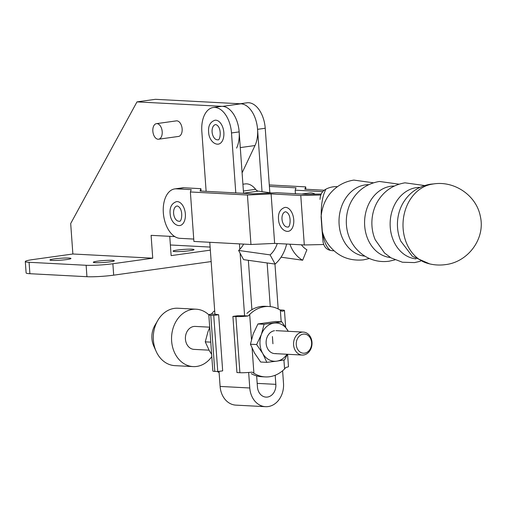 <?xml version="1.0" encoding="UTF-8"?>
<svg xmlns="http://www.w3.org/2000/svg" width="506" height="506" viewBox="0 0 506 506"><rect width="100%" height="100%" fill="white"/><g stroke="black" fill="none" stroke-linecap="round" stroke-linejoin="round"><path stroke-width="0.76" d="M156.968 123.628A7.856 4.63 82.1 0 1 162.16 131.237A7.856 4.63 82.1 0 1 158.612 139.213A7.856 4.63 82.1 0 1 158.081 139.239A7.856 4.63 82.1 0 1 152.888 131.63A7.856 4.63 82.1 0 1 156.436 123.654A7.856 4.63 82.1 0 1 156.968 123.628M158.612 139.213L178.542 136.437A7.856 4.63 -97.9 0 0 182.097 128.454A7.856 4.63 -97.9 0 0 176.898 120.852A7.856 4.63 -97.9 0 0 176.373 120.871L156.436 123.654M189.82 250.71A10.537 0.961 175.9 0 1 178.858 251.577A10.537 0.961 175.9 0 1 173.033 251.134A10.537 0.961 175.9 0 1 177.271 250.053A10.537 0.961 175.9 0 1 188.238 249.186A10.537 0.961 175.9 0 1 194.057 249.629A10.537 0.961 175.9 0 1 189.82 250.71M54.18 258.901A10.537 0.961 -4.1 0 0 49.949 259.983A10.537 0.961 -4.1 0 0 55.768 260.426A10.537 0.961 -4.1 0 0 66.735 259.559A10.537 0.961 -4.1 0 0 70.966 258.471A10.537 0.961 -4.1 0 0 65.147 258.028A10.537 0.961 -4.1 0 0 54.18 258.901M97.538 261.172A10.537 0.961 -4.1 0 0 93.3 262.253A10.537 0.961 -4.1 0 0 99.125 262.703A10.537 0.961 -4.1 0 0 110.087 261.83A10.537 0.961 -4.1 0 0 114.324 260.748A10.537 0.961 -4.1 0 0 108.499 260.305A10.537 0.961 -4.1 0 0 97.538 261.172M174.785 236.587L151.098 235.347L152.736 258.18L72.87 253.993L70.688 223.538L136.987 101.883L222.551 106.374A24.908 14.674 82.1 0 1 237.124 121.674A24.908 14.674 82.1 0 1 236.606 148.106M29.898 273.708L29.076 262.291A19.158 1.752 175.9 0 1 25.3 261.52L26.116 272.943A19.158 1.752 -4.1 0 0 29.898 273.708L86.943 276.706A19.158 1.752 -4.1 0 0 113.686 275.163L211.16 261.57M113.686 275.163L112.87 263.746L152.736 258.18M72.87 253.993L33.004 259.553A19.158 1.752 175.9 0 0 25.3 261.52M136.987 101.883L155.386 99.315L240.951 103.806A24.908 14.674 82.1 0 1 255.524 119.106A24.908 14.674 82.1 0 1 255.005 145.538L242.096 172.837M29.076 262.291L86.128 265.283L86.943 276.706M112.87 263.746A19.158 1.752 175.9 0 1 86.128 265.283M169.75 236.321L171.136 255.619L210.338 250.147M170.37 244.98L210.116 247.067M315.143 194.159A22.991 13.548 -97.9 0 0 311.728 192.976A22.991 13.548 -97.9 0 0 309.451 192.969L301.646 194.057M271.513 192.976L258.345 191.123A7.666 4.516 82.1 0 1 255.619 189.32A22.991 13.548 -97.9 0 0 247.428 183.925A22.991 13.548 -97.9 0 0 245.151 183.918L242.912 184.235M286.63 244.031A34.49 27.482 -82 0 1 275.125 264.069L270.103 254.879L238.617 250.445L243.595 259.641L275.081 264.075M270.103 254.879A22.991 18.324 98 0 0 277.244 243.531M243.639 244.101A22.991 18.324 -82 0 1 238.617 250.445M289.906 244.208A34.49 27.482 98 0 0 302.664 260.229L306.902 249.749A22.991 18.324 -82 0 1 301.405 244.822M302.664 260.229L281.058 257.187M320.02 199.421C320.222 194.601 322.158 191.198 325.826 189.206L324.232 193.064C322.113 198.896 321.108 206.486 321.209 215.841A7.666 5.768 176.3 0 0 321.101 217.125A7.666 5.768 176.3 0 0 321.108 217.175L322.012 229.863A7.666 6.591 175.4 0 1 322.006 229.787L321.108 217.175M373.453 182.811L353.871 180.092C344.58 181.534 336.838 185.816 330.633 192.938A36.83 29.563 93.1 0 0 321.209 215.841L322.309 231.286C323.435 239.085 325.39 244.721 328.16 248.199L330.184 250.318C326.319 249.388 323.941 246.586 323.049 241.906M369.412 258.509L363.441 259.863C348.609 261.279 336.768 255.954 327.913 243.879A36.83 29.563 93.1 0 1 322.309 231.286A7.666 6.591 175.4 0 1 322.012 229.863L323.068 242.121M430.929 184.374A40.24 32.302 93.1 0 0 403.073 222.349A40.24 32.302 93.1 0 0 426.722 263.082C432.82 264.98 439.037 265.498 445.369 264.632C467.917 262.19 485.564 238.762 480.352 216.448C476.462 195.455 454.375 180.534 433.408 183.95L430.929 184.374M330.184 250.318A32.112 25.781 93.1 0 0 334.023 250.818M337.451 186.689A32.112 25.781 93.1 0 0 325.826 189.206M321.209 194.013L307.091 194.348L276.769 192.729L253.095 193.83L200.047 190.996L200.901 188.675L184.07 187.777A24.908 14.674 -97.9 0 0 182.394 187.846L174.728 188.915A24.908 14.674 82.1 0 1 176.404 188.846L191.236 189.642L190.376 191.957L247.428 195.006L271.102 193.906L300.773 195.493L320.753 195.012M190.376 191.957L193.906 241.444L250.957 244.493L274.638 243.392L304.302 244.974L323.644 244.512M174.728 188.915A24.908 14.674 82.1 0 0 163.457 214.209A24.908 14.674 82.1 0 0 179.934 238.332L193.741 239.066M300.773 195.493L304.302 244.974M271.102 193.906L274.638 243.392M247.428 195.006L250.957 244.493M200.901 188.675L201.072 191.053M269.394 186.423L296.029 187.846L295.169 190.167L322.803 191.641M295.169 190.167L295.428 193.728M324.251 190.237L304.84 189.2L305.694 186.878L269.287 184.937M305.694 186.878L305.864 189.257M285.7 207.39A12.074 7.116 -97.9 0 0 284.897 207.422C277.864 209.87 278.224 216.802 278.616 220.464C278.863 224.215 281.709 230.717 287.149 231.381L288.23 231.337A12.074 7.116 -97.9 0 0 293.689 219.079A12.074 7.116 -97.9 0 0 285.7 207.39M287.421 231.368A12.074 7.116 -97.9 0 0 288.23 231.337M287.111 226.992A7.666 4.516 -97.9 0 0 287.623 226.973C290.242 228.668 292.285 214.095 285.745 211.78L285.504 211.786A7.666 4.516 -97.9 0 0 282.038 219.572A7.666 4.516 -97.9 0 0 287.111 226.992M179.832 225.543L178.757 225.587C173.318 224.923 170.465 218.428 170.225 214.67C169.826 211.008 169.466 204.082 176.499 201.635A12.074 7.116 82.1 0 1 177.309 201.597A12.074 7.116 82.1 0 1 185.297 213.285A12.074 7.116 82.1 0 1 179.832 225.543A12.074 7.116 82.1 0 1 179.029 225.581M178.713 221.204A7.666 4.516 -97.9 0 0 179.225 221.179C181.844 222.874 183.893 208.301 177.347 205.986L177.106 205.999A7.666 4.516 -97.9 0 0 173.64 213.779A7.666 4.516 -97.9 0 0 178.713 221.204M214.683 310.703A35.256 28.304 93 0 0 212.722 312.506L211.394 314.049L215.866 314.283A3.833 0.348 -4.1 0 0 216.207 314.403L218.649 314.726L213.741 315.409L210.774 315.251A9.962 0.911 -4.1 0 1 208.814 314.852L212.836 370.999A9.962 0.911 -4.1 0 0 214.797 371.398L217.763 371.549L213.741 315.409M211.647 354.383L209.351 350.702L205.259 341.854L210.768 342.145M205.259 341.854L207.985 331.67L209.718 327.49M219.111 372.517A35.256 28.304 -87 0 1 217.314 371.53M211.394 314.049A9.962 0.911 -4.1 0 0 208.814 314.852M218.649 314.726L222.672 370.866L217.763 371.549M251.242 373.637A35.256 28.304 93 0 0 261.627 376.717L265.283 376.913A35.256 28.304 -87 0 1 253.904 373.238L252.165 372.119A9.962 0.911 175.9 0 1 239.901 372.713L236.934 372.555L232.912 316.414L235.878 316.573L239.901 372.713M287.598 354.289L288.477 366.61A9.962 0.911 -4.1 0 1 285.896 367.413L284.568 368.956A35.256 28.304 -87 0 1 269.641 376.723A35.256 28.304 -87 0 1 265.283 376.913M250.438 344.225L254.531 353.068L260.66 362.024L266.833 362.347L262.747 353.504L256.618 344.548L261.381 334.472L264.107 324.283L257.927 323.96L253.164 334.036L250.438 344.225L256.618 344.548M257.927 323.96L275.637 321.487L281.81 321.81L264.107 324.283M281.81 321.81L288.243 331.297A19.158 15.382 -87 0 0 287.939 330.766A19.158 15.382 -87 0 0 273.98 323.1A19.158 15.382 93 0 0 261.381 334.472A19.158 15.382 -87 0 0 262.747 353.504A19.158 15.382 -87 0 0 276.706 361.164L266.833 362.347M287.433 354.282L284.543 359.88L276.706 361.164A19.158 15.382 -87 0 0 287.029 354.257M274.524 330.715A11.499 9.228 93 0 0 266.143 343.416A11.499 9.228 93 0 0 276.162 353.555M281.184 321.778L280.356 310.165A35.256 28.304 93 0 0 268.977 306.497A35.256 28.304 93 0 0 249.686 314.447L248.136 315.978A9.962 0.911 175.9 0 1 235.878 316.573M246.922 313.397A35.256 28.304 -87 0 1 265.327 306.301L268.977 306.497M232.912 316.414L237.814 315.731L242.273 315.769A3.833 0.348 -4.1 0 0 243.664 315.744L248.136 315.978M280.356 310.165L281.874 311.272A9.962 0.911 175.9 0 0 284.454 310.469A9.962 0.911 175.9 0 0 282.487 310.07L279.976 309.938M311.601 342.562A9.582 7.691 93 0 0 303.252 334.118A9.582 7.691 93 0 0 296.269 344.7A9.582 7.691 93 0 0 304.618 353.15A9.582 7.691 93 0 0 311.601 342.562M293.594 344.858A11.499 9.228 -87 0 1 303.398 332.094A11.499 9.228 -87 0 1 311.993 342.29A11.499 9.228 -87 0 1 302.196 355.054A11.499 9.228 -87 0 1 293.594 344.858M209.693 327.173L195.24 326.414A11.499 9.228 93 0 0 185.436 339.178A11.499 9.228 93 0 0 194.032 349.38L209.048 350.165M208.814 314.821A28.741 23.074 93 0 0 196.145 309.198L177.891 308.236A28.741 23.074 93 0 0 157.802 320.418L154.868 325.447A19.158 15.382 93 0 0 151.92 338.603A19.158 15.382 93 0 0 153.786 346.123L156.177 351.43A28.741 23.074 93 0 0 174.874 365.642L193.128 366.597A28.741 23.074 93 0 0 211.805 356.61M157.802 320.418A28.741 23.074 93 0 0 153.381 340.146A28.741 23.074 93 0 0 156.177 351.43M196.145 309.198A28.741 23.074 93 0 0 171.635 341.107A28.741 23.074 93 0 0 193.128 366.597M282.607 370.759L283.505 383.282A21.075 16.919 -87 0 1 268.142 406.571A21.075 16.919 -87 0 1 265.536 406.685L235.872 405.129A21.075 16.919 -87 0 1 220.11 386.432L219.028 371.379M265.536 406.685A21.075 16.919 -87 0 1 249.774 387.988L248.661 372.454M256.65 375.901L257.44 386.919A11.499 9.228 93 0 0 266.036 397.115A11.499 9.228 93 0 0 267.459 397.058A11.499 9.228 93 0 0 275.84 384.351L275.188 375.243M215.6 124.59L215.841 124.584C222.387 126.898 220.338 141.465 217.719 139.776A7.666 4.516 82.1 0 1 217.207 139.795A7.666 4.516 82.1 0 1 212.134 132.376A7.666 4.516 82.1 0 1 215.6 124.59A7.666 4.516 82.1 0 1 215.758 124.577M218.326 144.14L217.245 144.185C211.812 143.521 208.959 137.018 208.719 133.268C208.32 129.606 207.96 122.673 214.993 120.226A12.074 7.116 82.1 0 1 215.803 120.194A12.074 7.116 82.1 0 1 223.785 131.876A12.074 7.116 82.1 0 1 218.326 144.14A12.074 7.116 82.1 0 1 217.517 144.172M239.287 103.875A24.908 14.674 82.1 0 1 257.56 129.327L262.026 191.641M272.93 343.77L272.418 336.572M270.267 306.598L267.136 262.956M269.85 192.742L265.226 128.258A24.908 14.674 -97.9 0 0 246.953 102.807L240.11 103.762M274.96 264.056L278.18 308.945M214.936 314.232L209.775 242.292M206.125 191.325L201.831 131.402A24.908 14.674 -97.9 0 1 213.222 107.512A24.908 14.674 -97.9 0 1 231.495 132.958L235.79 192.906M243.563 193.324L239.161 131.889A24.908 14.674 -97.9 0 0 220.888 106.443L213.222 107.512M248.364 260.312L251.906 309.691M244.6 315.788L240.11 253.209M239.831 249.294L239.446 243.873M222.551 106.374L240.951 103.806M240.287 147.594L255.005 145.538M255.619 189.32L243.399 191.028M258.345 191.123L243.55 193.184M364.908 256.156A35.812 28.747 -86.9 0 1 339.014 221.103A35.812 28.747 -86.9 0 1 365.243 184.899A35.812 28.747 -86.9 0 1 368.729 184.677M399.013 184.178L379.424 181.458C367.261 183.526 358.027 189.921 351.733 200.642A35.812 28.747 93.1 0 0 349.709 238.465C353.08 246.137 358.318 252.14 365.433 256.472C372.751 260.729 380.607 262.317 389 261.229L394.971 259.875M390.468 257.516A35.812 28.747 -86.9 0 1 364.573 222.469A35.812 28.747 -86.9 0 1 390.803 186.265A35.812 28.747 -86.9 0 1 394.288 186.044M424.572 185.544L404.983 182.824C392.82 184.892 383.586 191.287 377.293 202.008A35.812 28.747 93.1 0 0 375.269 239.831L384.535 253L390.993 257.839L402.371 262.222L414.553 262.595L420.53 261.241M416.027 258.882A35.812 28.747 -86.9 0 1 390.132 223.835A35.812 28.747 -86.9 0 1 416.362 187.631A35.812 28.747 -86.9 0 1 419.847 187.41M433.965 183.88L430.543 184.19C418.38 186.259 409.145 192.653 402.846 203.374A35.812 28.747 93.1 0 0 400.828 241.198L412.352 256.308L429.689 263.898M184.07 187.777L176.404 188.846M214.797 371.398L210.774 315.251M252.121 348.356L253.904 373.238M284.568 368.956L283.923 359.994M249.686 314.447L251.482 339.45M220.11 386.432L249.774 387.988M257.187 383.377L275.84 384.351M265.226 128.258L257.56 129.327M239.161 131.889L231.495 132.958M285.643 327.085L284.454 310.469M303.398 332.094L275.947 330.652M302.196 355.054L274.739 353.612"/></g></svg>
